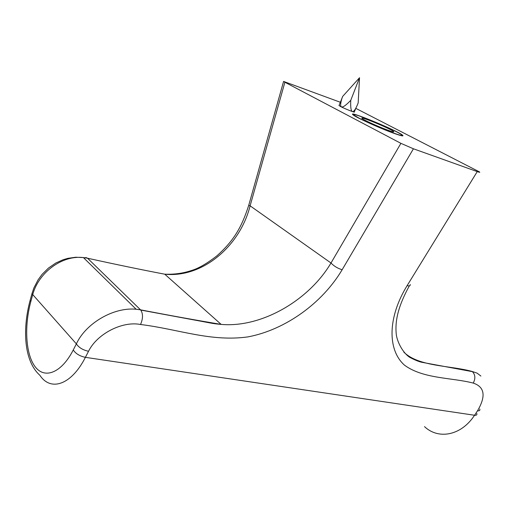 <?xml version="1.0" encoding="UTF-8"?>
<svg xmlns="http://www.w3.org/2000/svg" width="512" height="512" viewBox="0 0 512 512"><rect width="100%" height="100%" fill="white"/><g stroke="black" fill="none" stroke-linecap="round" stroke-linejoin="round"><path stroke-width="0.77" d="M356.032 107.802L354.317 111.923C355.917 113.146 344.768 108.762 340.429 106.458L339.059 105.44M358.765 117.984L354.106 115.187C348.57 110.592 396.634 130.438 401.382 134.682C407.482 139.021 372.838 125.491 358.765 117.984M355.802 108.352L479.488 171.93C480.237 172.506 479.488 172.397 477.242 171.603L413.427 148.787L400.909 143.341L331.002 263.002C334.01 266.163 337.722 268.41 342.144 269.741L413.427 148.787M477.242 171.603L407.104 285.67C409.414 286.182 410.445 285.786 410.195 284.474M480.89 376.058L477.088 373.133L472.192 371.469C450.246 365.363 418.771 366.816 403.827 352.128M407.104 285.67C387.61 317.395 387.309 350.029 404.55 365.21C423.27 378.963 451.738 377.485 473.261 383.085C484.704 386.944 486.125 396.186 477.53 410.797C479.386 411.021 480.141 410.438 479.789 409.043M248.723 205.35L250.112 205.837L331.002 263.002C309.03 300.237 261.632 327.955 221.299 324.41L221.171 324.397C196.07 320.218 169.19 315.366 140.531 309.83L136.166 309.248C113.779 306.931 85.85 323.226 76.371 343.878L73.261 349.965C61.702 372.621 45.03 379.398 35.405 367.059C25.702 354.867 23.987 326.573 30.88 301.363L32.742 294.528C38.797 272.192 62.362 255.014 83.398 257.574L87.546 258.221C115.354 264.352 141.082 269.67 164.73 274.189C202.406 278.202 239.949 246.234 250.112 205.837L284.896 82.24L283.584 81.427L340.365 102.266M83.411 257.574L75.725 257.235L67.936 258.33L63.13 259.725L55.795 263.027L48.435 268.083L42.086 274.381L38.067 279.859L33.869 287.994L31.942 293.709L76.371 343.878C78.848 347.603 82.906 350.061 88.538 351.264C96.986 333.946 122.221 320.819 140.525 324.493C178.72 329.203 210.566 342.061 247.93 336.896C285.504 329.805 322.426 303.002 342.144 269.741M84.064 258.227L85.92 257.523L87.546 258.221L140.531 309.83L136.154 309.248L83.398 257.574M221.152 324.397L164.742 274.189C174.285 274.56 183.29 273.306 191.744 270.426C198.573 268.403 206.982 263.52 216.979 255.782C233.83 240.653 241.677 227.245 248.717 205.376L283.584 81.427M284.896 82.24L400.909 143.341M393.786 133.261C401.216 135.923 404.141 136.563 402.554 135.162C397.536 130.694 347.149 109.888 352.909 114.701C354.906 116.928 379.731 128.218 393.786 133.261M387.91 130.208C392.902 132 394.726 132.365 393.37 131.302C389.466 128.25 359.277 115.789 361.926 118.342C362.618 119.539 378.714 126.899 387.91 130.208M359.533 77.709L350.758 100.333C341.754 109.696 338.771 109.178 341.811 98.765L342.662 96.429L359.533 77.709L358.163 102.976C355.782 109.043 353.856 111.904 352.384 111.565C350.976 110.925 350.432 107.181 350.758 100.333M342.662 96.429L341.011 100.71M473.261 383.085C475.603 378.605 475.328 374.797 472.448 371.661L472.192 371.469M477.53 410.797L474.547 415.258C476.41 415.475 477.171 414.886 476.826 413.485M30.061 300.608C22.714 327.744 23.392 360.627 39.878 375.29C50.758 391.853 71.456 384.883 85.402 357.338L474.547 415.258C461.382 435.514 438.592 439.974 424.506 426.624M73.261 349.965C75.718 353.696 79.763 356.154 85.402 357.338L88.538 351.264M221.299 324.41C212.045 323.661 210.413 322.88 192.992 319.763L140.749 310.061C143.142 313.843 143.072 318.65 140.525 324.493M30.88 301.363L30.086 300.518L31.917 293.792M472.448 371.661L422.79 362.464C419.667 362.016 415.226 360.25 409.466 357.171C401.958 351.974 396.666 340.429 396.192 333.491C395.258 322.931 396.698 308.845 409.357 285.837M392.461 131.699L393.37 131.302M341.811 98.765L338.995 105.594"/></g></svg>
